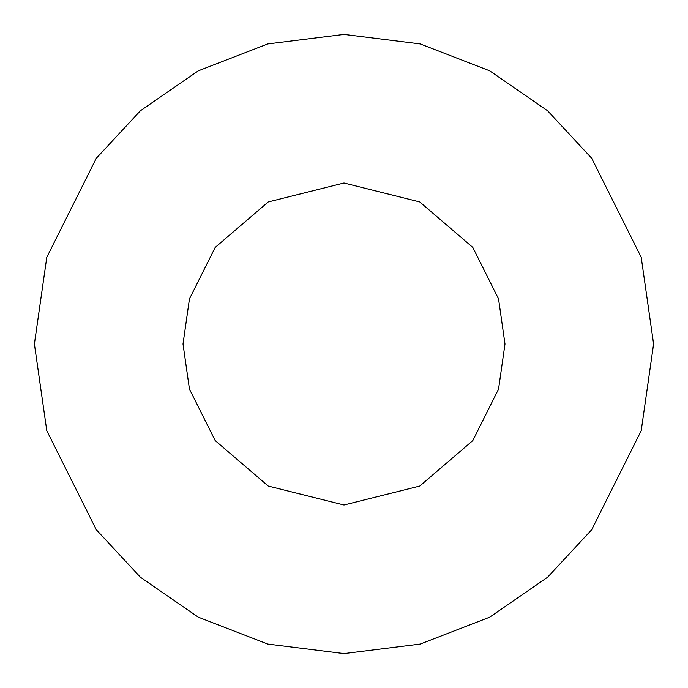 <?xml version="1.0" encoding="UTF-8"?>
<svg xmlns="http://www.w3.org/2000/svg" width="688" height="688" viewBox="0 0 688 688"><rect width="100%" height="100%" fill="white"/><g stroke="black" fill="none" stroke-linecap="round" stroke-linejoin="round"><path stroke-width="1.03" d="M183.008 344L189.449 389.081L215.206 440.595L268.243 486.055L344 504.992L419.757 486.055L472.794 440.595L498.551 389.081L504.992 344L498.551 298.919L472.794 247.405L419.757 201.945L344 183.008L268.243 201.945L215.206 247.405L189.449 298.919L183.008 344L189.449 298.919L215.206 247.405L268.243 201.945L344 183.008L419.757 201.945L472.794 247.405L498.551 298.919L504.992 344L498.551 389.081L472.794 440.595L419.757 486.055L344 504.992L268.243 486.055L215.206 440.595L189.449 389.081L183.008 344M34.4 344L46.784 257.312L96.32 158.24L140.429 110.742L198.307 70.821L267.787 43.929L344 34.4L420.213 43.929L489.693 70.821L547.571 110.742L591.68 158.24L641.216 257.312L653.6 344L641.216 430.688L591.68 529.76L547.571 577.258L489.693 617.179L420.213 644.071L344 653.6L267.787 644.071L198.307 617.179L140.429 577.258L96.32 529.76L46.784 430.688L34.4 344L46.784 430.688L96.32 529.76L140.429 577.258L198.307 617.179L267.787 644.071L344 653.6L420.213 644.071L489.693 617.179L547.571 577.258L591.68 529.76L641.216 430.688L653.6 344L641.216 257.312L591.68 158.24L547.571 110.742L489.693 70.821L420.213 43.929L344 34.4L267.787 43.929L198.307 70.821L140.429 110.742L96.32 158.24L46.784 257.312L34.4 344"/></g></svg>
